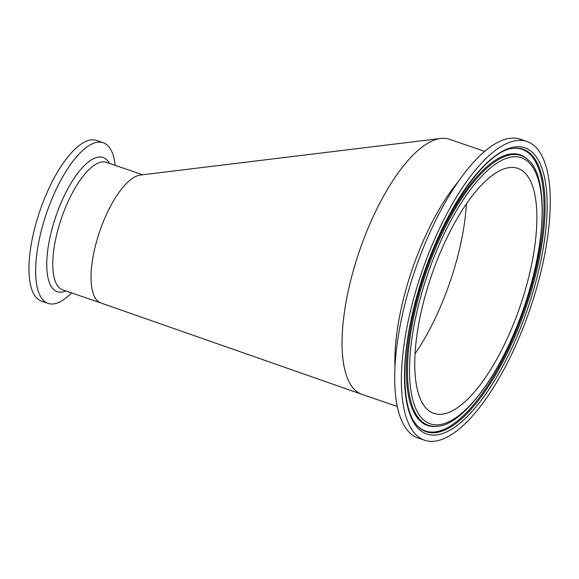 <?xml version="1.0" encoding="UTF-8"?>
<svg xmlns="http://www.w3.org/2000/svg" width="579" height="579" viewBox="0 0 579 579"><rect width="100%" height="100%" fill="white"/><g stroke="black" fill="none" stroke-linecap="round" stroke-linejoin="round"><path stroke-width="0.87" d="M71.499 292.894A84.925 30.752 -71.1 0 1 55.446 303.562A84.925 30.752 -71.1 0 1 48.122 303.396A84.925 30.752 -71.1 0 1 46.573 213.086A84.925 30.752 -71.1 0 1 103.214 142.731A84.925 30.752 -71.1 0 1 115.228 165.362M484.717 151.394L449.355 139.271A134.813 48.824 108.9 0 0 440.699 138.453L140.357 175.053A67.41 24.412 108.9 0 0 138.866 175.336A67.41 24.412 108.9 0 0 97.402 238.577A67.41 24.412 108.9 0 0 100.898 302.976A67.41 24.412 108.9 0 0 100.956 302.991M48.122 303.396L41.456 301.109A84.925 30.752 -71.1 0 1 39.908 210.799A84.925 30.752 -71.1 0 1 96.541 140.444L103.214 142.731M506.661 168.105A129.508 46.899 -71.1 0 1 517.829 168.359A129.508 46.899 -71.1 0 1 520.188 306.081A129.508 46.899 -71.1 0 1 433.816 413.377A129.508 46.899 -71.1 0 1 426.947 289.753A129.508 46.899 -71.1 0 1 506.661 168.105M438.231 440.547A157.908 57.183 -71.1 0 1 424.61 440.235A157.908 57.183 -71.1 0 1 421.729 272.318A157.908 57.183 -71.1 0 1 527.042 141.5A157.908 57.183 -71.1 0 1 535.416 292.229A157.908 57.183 -71.1 0 1 438.231 440.547M424.61 440.235L417.937 437.948A157.908 57.183 -71.1 0 1 415.063 270.031A157.908 57.183 -71.1 0 1 520.369 139.213L527.042 141.5M440.699 138.453A134.813 48.824 108.9 0 0 437.724 139.003A134.813 48.824 108.9 0 0 354.789 265.493A134.813 48.824 108.9 0 0 361.788 394.292A134.813 48.824 108.9 0 0 361.897 394.328L397.266 406.451M415.034 353.762A129.508 46.899 108.9 0 0 456.947 259.269A129.508 46.899 108.9 0 0 466.413 203.902M100.927 302.983L62.698 289.876A67.41 24.412 -71.1 0 1 59.123 225.535A67.41 24.412 -71.1 0 1 100.616 162.214A67.41 24.412 -71.1 0 1 106.427 162.352L142.666 174.771M109.561 163.423A70.899 25.679 108.9 0 0 56.894 213.398A70.899 25.679 108.9 0 0 63.285 291.809A70.899 25.679 108.9 0 0 65.832 290.947M418.545 304.981A140.646 50.938 -71.1 0 1 533.462 168.351A140.646 50.938 -71.1 0 1 475.46 399.271A140.646 50.938 -71.1 0 1 418.545 304.981M416.605 304.793A142.6 51.647 108.9 0 0 437.123 426.282C461.702 426.079 501.819 373.824 523.467 309.396C547.119 244.121 548.089 175.64 528.359 160.195A142.6 51.647 108.9 0 0 416.605 304.793M437.123 426.282L436.117 426.39A143.027 51.799 -71.1 0 1 424.791 273.368A143.027 51.799 -71.1 0 1 527.628 159.493L528.359 160.195M537.435 275.684A151.278 54.788 108.9 0 0 476.213 174.272A151.278 54.788 108.9 0 0 413.826 422.648A151.278 54.788 108.9 0 0 537.435 275.684M535.495 275.488A149.324 54.079 -71.1 0 1 439.128 432.021A149.324 54.079 -71.1 0 1 418.479 426.904C401.869 412.436 399.814 359.812 415.346 302.238C434.648 224.153 484.182 148.803 514.014 148.267A149.324 54.079 -71.1 0 1 535.495 275.488M513.522 148.325A148.89 53.919 -71.1 0 1 534.431 275.228A148.89 53.919 -71.1 0 1 438.339 431.304A148.89 53.919 -71.1 0 1 418.125 426.549M458.445 181.459A134.813 48.824 108.9 0 0 394.958 366.594M100.898 302.976L361.788 394.292"/></g></svg>
